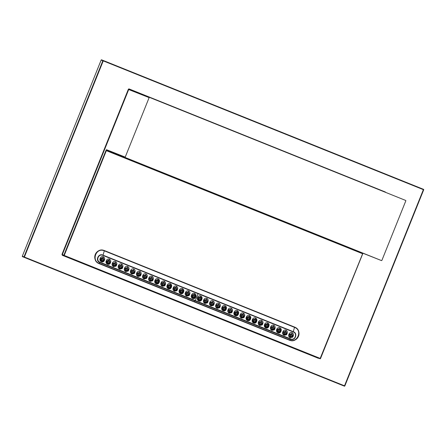 <?xml version="1.0" encoding="UTF-8"?>
<svg xmlns="http://www.w3.org/2000/svg" width="446" height="446" viewBox="0 0 446 446"><rect width="100%" height="100%" fill="white"/><g stroke="black" fill="none" stroke-linecap="round" stroke-linejoin="round"><path stroke-width="0.67" d="M99.04 263.614A7.047 6.896 -68.4 0 1 95.271 254.499A7.047 6.896 -68.4 0 1 104.297 250.535L294.739 327.141A7.047 6.896 -68.4 0 1 298.502 336.251A7.047 6.896 -68.4 0 1 289.476 340.22L99.04 263.614L289.476 340.22M362.893 253.216L320.518 358.539L64.224 255.441L64.023 255.742A0.351 0.346 -63.6 0 1 64.001 255.731L64.001 255.731A0.351 0.346 -63.6 0 1 63.839 255.285L105.958 150.497L106.494 149.694L125.22 157.109A0.351 0.346 111.6 0 0 125.41 157.566L106.683 150.151L106.349 150.653L64.224 255.441L62.362 254.549L62.552 255.006L61.972 254.393L128.309 89.378L128.699 89.534L62.362 254.549M362.631 253.746L320.055 358.735L64.029 255.742L320.055 358.735A0.351 0.351 0 0 0 320.518 358.539A0.351 0.346 -63.6 0 1 320.061 358.735M289.499 340.175C297.532 343.872 303.074 330.079 294.717 327.186L104.28 250.58C96.247 246.883 90.705 260.67 99.062 263.569M128.309 89.378A0.708 0.691 -68.4 0 1 129.217 88.977L129.15 89.334L149.583 97.423A0.351 0.346 111.6 0 0 149.583 97.429L405.62 200.421A0.351 0.346 111.6 0 1 405.804 200.878L381.893 260.364A0.351 0.346 111.6 0 1 381.442 260.564L125.41 157.566M149.131 97.624L128.699 89.534A0.351 0.346 111.6 0 1 129.15 89.334L149.583 97.429A0.351 0.346 111.6 0 0 149.131 97.624L125.22 157.109M99.14 263.363L289.582 339.969C296.947 343.403 302.628 331.105 295.269 327.687L294.527 327.347L293.256 331.673L198.147 293.418L103.037 255.157L104.308 250.83L103.539 250.557C95.868 247.931 91.447 260.726 99.14 263.363L99.726 262.493C94.898 260.72 98.488 252.826 103.037 255.157L102.965 255.419C98.756 253.25 95.411 260.531 99.926 262.192L290.686 338.927C295.096 340.85 297.711 333.296 293.184 331.935L293.256 331.673C298.162 333.151 295.269 341.318 290.491 339.233L289.582 339.969M381.442 260.564L362.715 253.144A0.351 0.346 -68.4 0 1 362.715 253.144L381.442 260.564M290.686 338.927L290.491 339.233L99.726 262.493L99.926 262.192M318.583 357.999L318.383 358.3L62.351 255.307L61.972 254.393M318.383 358.3L318.935 358.283M24.379 257.041L24.184 257.342L22.495 256.673L344.379 386.147L24.184 257.342A0.351 0.346 111.6 0 1 23.995 256.885L102.853 60.717L103.243 60.873L24.379 257.041L22.3 256.216A0.351 0.346 111.6 0 0 22.495 256.673L342.695 385.478A0.351 0.346 111.6 0 0 342.695 385.483A0.351 0.346 111.6 0 0 342.701 385.483A0.351 0.351 0 0 0 342.695 385.483L344.384 386.147A0.351 0.346 111.6 0 0 344.836 385.952L423.7 189.784L103.243 60.873L103.305 60.522L423.505 189.327L344.379 386.147A0.351 0.346 111.6 0 0 344.384 386.147A0.351 0.351 0 0 0 344.842 385.952L24.379 257.041M159.211 282.335L159.451 281.37C159.596 280.166 159.144 279.291 158.096 278.75C156.97 278.416 156.039 278.733 155.297 279.703L154.729 281.131C154.595 282.335 155.046 283.204 156.089 283.74L155.604 283.333C154.6 280.963 155.403 279.815 158.001 279.871L158.698 280.333L159.211 282.335L156.334 283.834M116.584 265.192L116.824 264.227C116.969 263.023 116.517 262.148 115.469 261.607C114.343 261.267 113.412 261.585 112.676 262.56L112.108 263.987C111.974 265.192 112.425 266.061 113.462 266.596L113.708 266.691C112.264 265.766 112.052 264.589 113.083 263.168L115.375 262.727L116.584 265.18L116.032 266.139L116.584 265.18M118.435 265.565L118.764 265.008C119.5 264.038 120.431 263.72 121.557 264.054C122.605 264.589 123.057 265.465 122.912 266.675L122.12 268.592L119.796 269.139C118.352 268.213 118.145 267.043 119.177 265.621L121.468 265.175L122.678 267.633L122.12 268.598L121.814 268.236C122.511 266.022 121.791 265.286 119.651 266.033C118.965 268.275 119.69 269.01 121.814 268.236L122.115 268.598L119.556 269.044C118.513 268.509 118.062 267.639 118.196 266.435L118.435 265.565M165.299 284.788L165.538 283.823C165.683 282.619 165.232 281.744 164.184 281.203C163.058 280.863 162.127 281.181 161.391 282.151L160.816 283.584C160.683 284.788 161.14 285.657 162.177 286.187L162.422 286.287C160.917 285.289 160.75 284.08 161.92 282.652L164.089 282.324L165.299 284.782L164.63 285.847L162.182 286.193M195.738 297.053C195.348 298.313 194.395 298.809 192.878 298.536L192.622 298.435C191.585 297.9 191.133 297.036 191.267 295.832L191.836 294.399C192.572 293.429 193.503 293.111 194.629 293.446C195.677 293.992 196.129 294.862 195.984 296.072L195.738 297.053L192.878 298.536L192.003 297.867C191.228 295.52 192.07 294.421 194.534 294.572L195.365 295.174L195.744 297.03M104.397 260.202L104.648 259.327C104.793 258.123 104.342 257.247 103.294 256.706C102.162 256.372 101.231 256.69 100.501 257.66L99.926 259.093C99.787 260.297 100.239 261.166 101.287 261.696L101.532 261.791C99.62 259.895 99.954 258.524 102.535 257.676L103.199 257.827L104.409 260.291L102.246 261.936L101.292 261.696M108.456 263.842C110.519 262.845 110.586 261.774 108.651 260.642C106.605 261.607 106.538 262.672 108.456 263.842L108.317 264.389C109.37 264.339 110.095 263.787 110.496 262.739L110.736 261.78C110.881 260.57 110.43 259.7 109.381 259.154C108.25 258.819 107.319 259.137 106.588 260.107L106.02 261.54C105.886 262.739 106.338 263.608 107.374 264.144L107.62 264.244C105.708 262.348 106.042 260.977 108.629 260.13L109.287 260.274L110.496 262.739L108.333 264.383L107.386 264.149M128.214 271.051L125.895 271.592C124.44 270.661 124.233 269.49 125.265 268.068L127.556 267.628L128.766 270.081L128.208 271.051L127.902 270.683C128.599 268.47 127.879 267.734 125.739 268.481C125.058 270.722 125.778 271.458 127.902 270.683L128.203 271.051L125.644 271.491C124.601 270.956 124.15 270.092 124.283 268.888L124.852 267.455C125.588 266.485 126.525 266.167 127.651 266.502C128.693 267.043 129.145 267.912 129 269.128L128.9 269.601L129 269.128M134.302 273.498L134.854 272.534L133.644 270.075L131.353 270.516C130.321 271.937 130.527 273.114 131.977 274.039L134.302 273.498L133.99 273.136C134.692 270.917 133.967 270.187 131.826 270.934C131.146 273.175 131.865 273.905 133.99 273.136L134.291 273.498L131.732 273.944C130.695 273.409 130.238 272.539 130.371 271.335L130.946 269.908C131.681 268.932 132.613 268.615 133.739 268.955C134.781 269.49 135.233 270.365 135.093 271.575L134.302 273.487M136.705 272.919L137.034 272.355C137.769 271.385 138.7 271.068 139.827 271.402C140.869 271.937 141.321 272.813 141.181 274.022L140.39 275.94L138.065 276.487C136.621 275.561 136.409 274.39 137.44 272.969L139.732 272.523L140.942 274.981L140.39 275.946L140.077 275.583C140.78 273.37 140.061 272.634 137.914 273.381C137.234 275.622 137.953 276.358 140.077 275.583L140.384 275.946L137.82 276.392C136.783 275.857 136.331 274.987 136.465 273.783L136.705 272.919M145.914 273.855C144.788 273.515 143.857 273.833 143.121 274.803L142.553 276.236C142.419 277.44 142.871 278.304 143.907 278.839L144.153 278.94C142.709 278.014 142.497 276.838 143.528 275.416L145.82 274.976L147.035 277.429L146.478 278.388L144.153 278.94L146.478 278.399L147.269 276.475C147.409 275.26 146.957 274.39 145.914 273.855L145.82 274.976M152.002 276.303C150.882 275.962 149.951 276.28 149.209 277.256L148.641 278.683C148.507 279.887 148.958 280.757 150.001 281.292L150.246 281.387C148.797 280.462 148.59 279.285 149.622 277.864L151.913 277.423L153.123 279.882L152.565 280.841L150.252 281.393L152.565 280.846L153.357 278.923C153.502 277.719 153.05 276.843 152.002 276.303L151.913 277.423M171.387 287.241C170.768 288.673 169.815 289.175 168.521 288.74L168.265 288.64C167.228 288.105 166.776 287.235 166.91 286.031L167.479 284.604C168.214 283.634 169.145 283.316 170.272 283.65C171.32 284.191 171.771 285.066 171.626 286.271L171.387 287.241L168.521 288.74L167.78 288.233C166.782 285.864 167.579 284.71 170.177 284.771L170.879 285.234L171.387 287.235M174.537 287.993L174.102 287.553C172.931 288.975 173.098 290.19 174.598 291.188L176.806 290.759L176.527 290.363C177.385 288.205 176.727 287.414 174.537 287.993C173.678 290.162 174.341 290.954 176.527 290.363L176.8 290.759L174.353 291.087C173.316 290.552 172.864 289.683 172.998 288.484L173.566 287.051C174.302 286.081 175.233 285.763 176.36 286.098C177.408 286.644 177.859 287.514 177.714 288.724L176.811 290.747M179.331 290.062L179.654 289.504C180.39 288.529 181.321 288.211 182.447 288.551C183.496 289.092 183.947 289.967 183.802 291.171L183.562 292.141L180.697 293.635L179.961 293.128C178.958 290.764 179.755 289.61 182.358 289.671L183.055 290.134L183.562 292.136C182.949 293.574 181.99 294.076 180.697 293.635L180.446 293.535C179.404 293.005 178.952 292.136 179.086 290.931L179.331 290.062M188.976 295.659L188.703 295.263C189.567 293.106 188.903 292.314 186.718 292.888C185.859 295.062 186.523 295.854 188.703 295.263L188.976 295.659L186.534 295.988C185.491 295.453 185.04 294.583 185.174 293.379L185.742 291.952C186.484 290.982 187.415 290.664 188.541 290.998C189.583 291.539 190.035 292.414 189.896 293.619L188.987 295.648L189.656 294.577L188.446 292.119L188.541 290.998M197.595 297.415L197.924 296.852C198.66 295.876 199.591 295.559 200.717 295.899C201.765 296.439 202.216 297.315 202.071 298.519L201.832 299.489L198.966 300.989L198.225 300.476C197.227 298.112 198.024 296.958 200.622 297.019L201.324 297.482L201.832 299.483C201.213 300.922 200.26 301.424 198.966 300.983L198.71 300.888C197.673 300.353 197.221 299.483 197.355 298.279L197.595 297.415M231.719 312.691L229.4 313.231L231.725 312.691L231.413 312.328C232.115 310.109 231.396 309.373 229.255 310.126C228.569 312.367 229.289 313.098 231.413 312.328L231.719 312.691L232.517 310.767C232.661 309.563 232.21 308.688 231.162 308.147C230.036 307.807 229.105 308.125 228.369 309.095L227.8 310.527C227.666 311.732 228.118 312.601 229.155 313.131L229.411 313.231C227.956 312.306 227.744 311.13 228.776 309.708L231.067 309.268L232.277 311.721L231.725 312.679M235.499 315.684C236.793 316.119 237.751 315.617 238.365 314.185L238.604 313.215C238.749 312.01 238.298 311.135 237.25 310.594C236.124 310.26 235.193 310.578 234.457 311.548L233.888 312.975C233.754 314.179 234.206 315.049 235.248 315.584L234.758 315.177C233.76 312.808 234.557 311.654 237.16 311.715L237.857 312.178L238.365 314.185L235.248 315.584M274.351 329.834L274.903 328.869L273.693 326.411L271.402 326.857C270.371 328.278 270.577 329.449 272.027 330.375L274.351 329.834L274.039 329.471C274.742 327.258 274.017 326.522 271.876 327.269C271.196 329.51 271.915 330.246 274.039 329.471L274.34 329.834L271.781 330.28C270.739 329.745 270.287 328.875 270.421 327.671L270.99 326.243C271.731 325.273 272.662 324.956 273.788 325.29C274.831 325.831 275.282 326.706 275.143 327.91L274.351 329.828M276.754 329.254L277.083 328.691C277.819 327.721 278.75 327.403 279.876 327.738C280.919 328.284 281.37 329.154 281.231 330.363L280.991 331.328L278.126 332.827C279.419 333.262 280.372 332.766 280.991 331.328L280.484 329.321L279.781 328.864C277.183 328.802 276.381 329.956 277.384 332.32L277.869 332.727C276.832 332.192 276.375 331.328 276.514 330.124L276.754 329.254M207.925 301.925L207.368 302.89L207.055 302.527C207.758 300.314 207.039 299.578 204.898 300.325C204.212 302.566 204.937 303.302 207.055 302.527L207.362 302.89L204.803 303.336C203.761 302.801 203.309 301.931 203.443 300.727L204.012 299.299C204.747 298.329 205.678 298.012 206.805 298.346C207.853 298.887 208.304 299.762 208.159 300.966L207.368 302.884L205.043 303.431C203.599 302.505 203.393 301.334 204.419 299.913L206.715 299.467L207.92 301.931M213.333 305.454L213.06 305.064C213.924 302.901 213.26 302.115 211.07 302.689C210.217 304.858 210.88 305.649 213.06 305.064L213.333 305.454L210.891 305.783C209.849 305.248 209.397 304.384 209.531 303.18L210.099 301.747C210.835 300.777 211.772 300.459 212.893 300.799C213.941 301.34 214.392 302.215 214.247 303.419L213.344 305.443L214.013 304.378L212.803 301.92L212.893 300.799M219.549 307.79L220.101 306.826L218.891 304.367L216.6 304.808C215.569 306.229 215.775 307.405 217.224 308.331L219.549 307.79L219.237 307.428C219.939 305.209 219.215 304.479 217.074 305.226C216.394 307.467 217.113 308.203 219.237 307.428L219.538 307.79L216.979 308.236C215.936 307.701 215.485 306.831 215.619 305.627L216.193 304.2C216.929 303.224 217.86 302.912 218.986 303.247C220.029 303.787 220.48 304.663 220.341 305.867L219.549 307.779M223.323 310.784C224.617 311.219 225.57 310.723 226.189 309.284L226.429 308.314C226.568 307.11 226.116 306.235 225.074 305.694C223.948 305.359 223.017 305.677 222.281 306.647L221.712 308.075C221.578 309.279 222.03 310.148 223.067 310.684L222.582 310.277C221.584 307.907 222.381 306.759 224.979 306.815L225.682 307.277L226.189 309.284L223.067 310.684M243.343 313.042C242.217 312.707 241.286 313.025 240.545 313.995L239.976 315.428C239.842 316.627 240.294 317.496 241.336 318.031L241.581 318.126C240.076 317.134 239.909 315.919 241.08 314.497L243.248 314.162L244.458 316.621L243.789 317.691L244.698 315.668C244.837 314.458 244.386 313.588 243.343 313.042L243.248 314.162M247.675 320.579C248.974 321.02 249.927 320.518 250.546 319.08L250.786 318.115C250.925 316.911 250.474 316.036 249.431 315.495C248.305 315.155 247.374 315.473 246.638 316.448L246.064 317.875C245.93 319.08 246.387 319.949 247.424 320.479L246.939 320.072C245.936 317.708 246.738 316.554 249.336 316.615L250.039 317.078L250.546 319.08L247.43 320.484M252.397 319.459L252.726 318.896C253.462 317.926 254.393 317.608 255.519 317.942C256.561 318.483 257.013 319.358 256.874 320.562L256.634 321.533L253.768 323.032L253.027 322.525C252.029 320.156 252.826 319.002 255.424 319.063L256.127 319.526L256.634 321.527C256.015 322.965 255.062 323.467 253.768 323.032L253.512 322.932C252.475 322.397 252.023 321.527 252.157 320.323L252.397 319.459M258.485 321.906L258.814 321.343C259.55 320.373 260.481 320.055 261.607 320.39C262.655 320.936 263.107 321.806 262.962 323.015L262.17 324.928L259.845 325.48C258.401 324.549 258.189 323.378 259.221 321.956L261.512 321.51L262.727 323.969L262.17 324.939L261.858 324.571C262.56 322.358 261.841 321.622 259.7 322.369C259.014 324.61 259.734 325.346 261.858 324.571L262.164 324.939L259.6 325.379C258.563 324.844 258.111 323.974 258.245 322.776L258.485 321.906M265.939 327.927L265.203 327.42C264.205 325.056 265.002 323.902 267.606 323.963L268.302 324.426L268.81 326.433L265.693 327.832C264.651 327.297 264.199 326.427 264.333 325.223L264.902 323.796C265.638 322.82 266.569 322.503 267.695 322.843C268.743 323.383 269.194 324.259 269.05 325.463L268.96 325.898M285.964 330.191C284.838 329.856 283.907 330.168 283.171 331.144L282.602 332.571C282.469 333.775 282.92 334.645 283.957 335.18L284.202 335.275C282.758 334.349 282.547 333.173 283.578 331.752L285.869 331.311L287.079 333.77L286.527 334.723L284.214 335.28L286.527 334.734L287.319 332.811C287.464 331.607 287.012 330.731 285.964 330.191L285.869 331.311M293.407 335.258L293.239 335.944L293.407 335.258C293.552 334.054 293.1 333.179 292.052 332.638C290.92 332.303 289.989 332.621 289.259 333.597L288.69 335.024C288.551 336.228 289.002 337.098 290.045 337.628L290.29 337.722C288.846 336.797 288.64 335.626 289.666 334.205L291.963 333.759L293.173 336.217L292.615 337.176L290.056 337.633L292.615 337.182L293.317 335.699M116.027 266.15L115.72 265.788C116.423 263.569 115.704 262.839 113.563 263.586C112.877 265.827 113.596 266.557 115.72 265.788L116.027 266.15L113.462 266.596M116.032 266.15L113.474 266.596M165.299 284.782L164.63 285.858L164.351 285.468C165.21 283.31 164.546 282.519 162.361 283.093C161.502 285.267 162.166 286.053 164.351 285.468L164.624 285.858L162.428 286.287M128.911 269.562L128.214 271.04M174.102 287.553L176.265 287.218L177.475 289.683L176.806 290.759M186.54 295.988L186.785 296.088C185.274 295.085 185.107 293.875 186.277 292.453L188.446 292.119M210.897 305.789L211.136 305.884C209.631 304.886 209.464 303.676 210.635 302.249L212.803 301.92M243.778 317.703L243.505 317.307C244.369 315.149 243.706 314.358 241.52 314.937C240.662 317.106 241.325 317.898 243.505 317.307L243.778 317.703L241.342 318.037M101.158 60.048A0.351 0.351 0 0 1 101.616 59.853L103.305 60.517A0.351 0.351 0 0 0 103.305 60.517L101.621 59.853A0.351 0.346 111.6 0 0 101.164 60.048L22.306 256.216L101.158 60.048L102.853 60.717A0.351 0.346 111.6 0 1 103.305 60.517A0.351 0.346 111.6 0 0 103.305 60.517L423.505 189.327A0.351 0.346 111.6 0 1 423.694 189.784L344.836 385.952M156.139 282.97C158.263 283.662 159.021 282.903 158.397 280.707C156.273 279.999 155.52 280.757 156.139 282.97L155.604 283.333M192.577 297.554C194.623 298.452 195.443 297.772 195.03 295.514C192.99 294.594 192.176 295.274 192.577 297.554L192.003 297.867M102.563 258.195C100.512 259.154 100.45 260.224 102.368 261.395C104.431 260.392 104.498 259.327 102.563 258.195L102.535 257.676M144.008 275.829C143.322 278.07 144.041 278.806 146.165 278.036C146.868 275.818 146.149 275.082 144.008 275.829L143.528 275.416M150.096 278.282C149.41 280.523 150.135 281.259 152.259 280.484C152.956 278.271 152.237 277.535 150.096 278.282L149.622 277.864M168.32 287.871C170.444 288.562 171.197 287.804 170.578 285.607C168.449 284.899 167.696 285.657 168.32 287.871L167.78 288.233M180.496 292.771C182.62 293.457 183.373 292.704 182.754 290.502C180.63 289.8 179.877 290.552 180.496 292.771L179.961 293.128M198.765 300.119C200.89 300.805 201.642 300.052 201.023 297.85C198.899 297.147 198.141 297.9 198.765 300.119L198.225 300.476M235.298 314.815C237.423 315.506 238.175 314.748 237.556 312.551C235.432 311.843 234.68 312.601 235.298 314.815L234.758 315.177M277.919 331.958C280.049 332.649 280.802 331.896 280.183 329.694C278.053 328.992 277.3 329.745 277.919 331.958L277.384 332.32M223.117 309.914C225.247 310.606 225.999 309.847 225.381 307.651C223.251 306.943 222.498 307.701 223.117 309.914L222.582 310.277M247.474 319.715C249.604 320.401 250.357 319.648 249.738 317.446C247.608 316.744 246.855 317.496 247.474 319.715L246.939 320.072M253.568 322.163C255.692 322.854 256.444 322.096 255.826 319.899C253.696 319.191 252.943 319.949 253.568 322.163L253.027 322.525M265.744 327.063C267.868 327.749 268.62 326.996 268.001 324.794C265.877 324.091 265.125 324.844 265.744 327.063L265.203 327.42M284.057 332.17C283.372 334.411 284.091 335.141 286.215 334.372C286.917 332.153 286.198 331.423 284.057 332.17L283.578 331.752M292.303 336.819C293.005 334.606 292.286 333.87 290.145 334.617C289.46 336.858 290.184 337.594 292.303 336.819L292.609 337.182L292.303 336.819M157.968 281.967L157.901 282.279C157.037 282.97 156.579 282.764 156.535 281.66C157.393 280.963 157.851 281.17 157.901 282.279L157.923 281.705M115.341 264.818L115.274 265.13C114.41 265.827 113.959 265.621 113.908 264.511C114.773 263.82 115.224 264.026 115.274 265.13L115.302 264.562M121.435 267.265L121.362 267.583C120.504 268.275 120.046 268.068 120.002 266.964C120.86 266.268 121.318 266.474 121.362 267.583L121.39 267.009M164.056 284.414L163.989 284.726C163.125 285.423 162.673 285.217 162.623 284.108C163.487 283.416 163.938 283.623 163.989 284.726L164.016 284.152M194.501 296.69L194.434 296.975C193.57 297.672 193.118 297.46 193.068 296.356C193.932 295.659 194.384 295.865 194.434 296.975L194.462 296.4M103.165 259.946L103.098 260.235C102.234 260.927 101.777 260.72 101.733 259.611C102.591 258.92 103.048 259.126 103.098 260.235L103.121 259.661M109.253 262.371L109.186 262.683C108.322 263.38 107.871 263.168 107.82 262.064C108.685 261.367 109.136 261.573 109.186 262.683L109.214 262.109M127.523 269.719L127.45 270.031C126.592 270.728 126.134 270.521 126.09 269.412C126.948 268.715 127.405 268.927 127.45 270.031L127.478 269.456M133.61 272.166L133.544 272.484C132.679 273.175 132.228 272.969 132.178 271.859C133.042 271.168 133.493 271.374 133.544 272.484L133.571 271.909M139.698 274.613L139.631 274.931C138.767 275.622 138.316 275.416 138.266 274.312C139.13 273.615 139.581 273.822 139.631 274.931L139.659 274.357M145.792 277.066L145.719 277.379C144.861 278.075 144.404 277.869 144.353 276.76C145.218 276.068 145.675 276.275 145.719 277.379L145.747 276.804M151.88 279.542L151.807 279.832C150.949 280.523 150.492 280.317 150.447 279.207C151.305 278.516 151.763 278.722 151.807 279.832L151.835 279.257M170.143 286.862L170.077 287.179C169.212 287.871 168.761 287.664 168.711 286.555C169.575 285.864 170.026 286.07 170.077 287.179L170.104 286.605M176.237 289.315L176.164 289.627C175.306 290.318 174.849 290.112 174.799 289.008C175.663 288.311 176.12 288.517 176.164 289.627L176.192 289.053M182.325 291.762L182.252 292.074C181.394 292.771 180.937 292.565 180.892 291.455C181.751 290.764 182.208 290.97 182.252 292.074L182.28 291.5M188.413 294.209L188.346 294.527C187.482 295.219 187.025 295.012 186.98 293.903C187.838 293.212 188.296 293.418 188.346 294.527L188.368 293.953M200.589 299.138L200.522 299.422C199.657 300.119 199.206 299.913 199.156 298.803C200.02 298.112 200.471 298.318 200.522 299.422L200.549 298.853M231.039 311.358L230.967 311.67C230.103 312.367 229.651 312.161 229.601 311.052C230.465 310.36 230.916 310.567 230.967 311.67L230.995 311.096M237.127 313.806L237.055 314.123C236.196 314.815 235.739 314.608 235.694 313.499C236.553 312.808 237.01 313.014 237.055 314.123L237.082 313.549M273.66 328.501L273.593 328.819C272.729 329.51 272.272 329.304 272.227 328.2C273.086 327.503 273.543 327.71 273.593 328.819L273.615 328.245M279.748 330.954L279.681 331.267C278.817 331.963 278.365 331.757 278.315 330.648C279.179 329.951 279.631 330.163 279.681 331.267L279.709 330.692M206.682 301.585L206.609 301.875C205.751 302.566 205.294 302.36 205.249 301.256C206.108 300.559 206.565 300.766 206.609 301.875L206.637 301.301M212.77 304.01L212.697 304.323C211.839 305.019 211.382 304.813 211.337 303.704C212.196 303.007 212.653 303.219 212.697 304.323L212.725 303.748M218.858 306.458L218.791 306.776C217.927 307.467 217.47 307.261 217.425 306.151C218.284 305.46 218.741 305.666 218.791 306.776L218.813 306.201M224.946 308.905L224.879 309.223C224.015 309.914 223.563 309.708 223.513 308.604C224.377 307.907 224.829 308.114 224.879 309.223L224.907 308.649M243.215 316.286L243.142 316.571C242.284 317.262 241.827 317.056 241.782 315.952C242.641 315.255 243.098 315.461 243.142 316.571L243.17 315.997M249.303 318.734L249.236 319.018C248.372 319.715 247.92 319.509 247.87 318.399C248.734 317.708 249.186 317.914 249.236 319.018L249.264 318.444M255.391 321.153L255.324 321.471C254.46 322.163 254.008 321.956 253.958 320.847C254.822 320.156 255.274 320.362 255.324 321.471L255.352 320.897M261.484 323.606L261.412 323.919C260.553 324.616 260.096 324.404 260.046 323.3C260.91 322.603 261.367 322.809 261.412 323.919L261.44 323.344M267.572 326.054L267.5 326.366C266.641 327.063 266.184 326.857 266.139 325.747C266.998 325.056 267.455 325.262 267.5 326.366L267.528 325.797M285.836 333.402L285.769 333.719C284.905 334.411 284.453 334.205 284.403 333.095C285.267 332.404 285.719 332.61 285.769 333.719L285.797 333.145M291.924 335.877L291.857 336.167C290.998 336.858 290.541 336.652 290.491 335.548C291.355 334.851 291.812 335.058 291.857 336.167L291.885 335.593M106.494 149.694A0.351 0.346 -68.4 0 0 106.683 150.151L362.715 253.144L362.381 253.646L105.958 150.497M63.979 255.714L62.552 255.006L62.351 255.307M294.527 327.347L104.308 250.83M195.108 300.86L194.384 301.613M385.639 192.382A0.708 0.691 111.6 0 0 385.249 191.97L129.217 88.977M293.184 331.935L102.965 255.419M198.074 293.68L195.303 300.559M158.001 279.871L158.096 278.75M115.375 262.727L115.469 261.607M121.468 265.175L121.557 264.054M164.089 282.324L164.184 281.203M194.534 294.572L194.629 293.446M103.199 257.827L103.294 256.706M109.287 260.274L109.381 259.154M127.556 267.628L127.651 266.502M133.644 270.075L133.739 268.955M139.732 272.523L139.827 271.402M170.177 284.771L170.272 283.65M176.265 287.218L176.36 286.098M182.358 289.671L182.447 288.551M200.622 297.019L200.717 295.899M231.067 309.268L231.162 308.147M237.16 311.715L237.25 310.594M273.693 326.411L273.788 325.29M279.781 328.864L279.876 327.738M206.715 299.467L206.805 298.346M218.891 304.367L218.986 303.247M224.979 306.815L225.074 305.694M249.336 316.615L249.431 315.495M255.424 319.063L255.519 317.942M261.512 321.51L261.607 320.39M267.606 323.963L267.695 322.843M291.963 333.759L292.052 332.638M158.397 280.707L158.698 280.333M113.563 263.586L113.083 263.168M119.651 266.033L119.177 265.621M162.361 283.093L161.92 282.652M195.03 295.514L195.365 295.174M102.368 261.395L102.229 261.936M108.651 260.642L108.629 260.13M108.322 264.389L107.625 264.244M125.739 268.481L125.265 268.068M131.826 270.934L131.353 270.516M137.914 273.381L137.44 272.969M146.165 278.036L146.472 278.399L146.165 278.036M152.259 280.484L152.56 280.846L152.259 280.484M170.578 285.607L170.879 285.234M182.754 290.502L183.055 290.134M186.718 292.888L186.277 292.453M201.023 297.85L201.324 297.482M229.255 310.126L228.776 309.708M237.556 312.551L237.857 312.178M271.876 327.269L271.402 326.857M280.183 329.694L280.484 329.321M204.898 300.325L204.419 299.913M211.07 302.689L210.635 302.249M217.074 305.226L216.6 304.808M225.381 307.651L225.682 307.277M241.52 314.937L241.08 314.497M249.738 317.446L250.039 317.078M255.826 319.899L256.127 319.526M259.7 322.369L259.221 321.956M268.001 324.794L268.302 324.426M286.215 334.372L286.522 334.734L286.215 334.372M290.145 334.617L289.666 334.205M320.518 358.539L362.983 253.122M62.529 254.995L64.001 255.731A0.351 0.351 0 0 0 64.023 255.742M423.7 189.784A0.351 0.351 0 0 0 423.505 189.327M159.205 282.34C158.592 283.779 157.639 284.275 156.34 283.84L156.094 283.745M101.537 261.796L102.234 261.936C103.282 261.886 104.002 261.339 104.409 260.286L104.554 259.767M268.96 325.903L268.81 326.427M268.81 326.433C268.197 327.866 267.238 328.368 265.944 327.927L265.699 327.832M186.79 296.088L188.987 295.653M211.148 305.884L213.344 305.454M241.593 318.132L243.789 317.703M22.3 256.216A0.351 0.351 0 0 0 22.495 256.673"/></g></svg>
